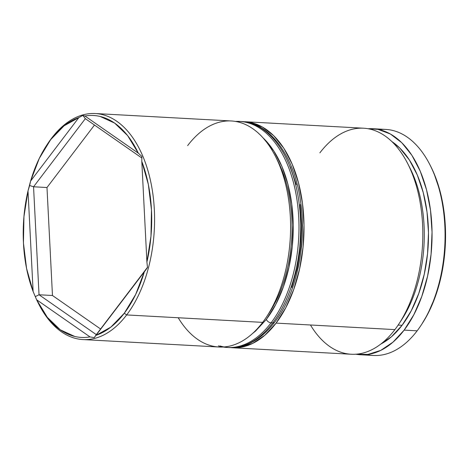 <?xml version="1.0" encoding="UTF-8"?>
<svg xmlns="http://www.w3.org/2000/svg" width="469" height="469" viewBox="0 0 469 469"><rect width="100%" height="100%" fill="white"/><g stroke="black" fill="none" stroke-linecap="round" stroke-linejoin="round"><path stroke-width="0.7" d="M319.87 152.853A113.187 65.244 93.1 0 1 407.725 163.634A113.187 65.244 93.1 0 1 398.961 323.85A113.187 65.244 93.1 0 1 394.898 329.607A113.187 65.244 -86.9 0 0 420.664 205.551A113.187 65.244 -86.9 0 0 363.569 128.207L244.765 121.711A113.187 65.244 93.1 0 1 301.86 199.049A113.187 65.244 93.1 0 1 276.1 323.112L394.898 329.607L276.1 323.112A113.187 65.244 93.1 0 1 232.401 347.752A113.187 65.244 93.1 0 1 230.754 347.623L239.987 347.4L252.721 343.372L264.915 335.171L276.1 323.112L285.838 307.652L293.764 289.391L299.568 269.024L303.027 247.345L304.012 225.184L302.482 203.382L298.495 182.793L292.205 164.191L283.856 148.31L273.767 135.74L262.323 126.982L249.971 122.362L243.1 121.653M398.961 323.85L401.728 319.624A107.014 61.685 -86.9 0 0 410.017 168.142L407.725 163.634M187.635 145.613A113.187 65.244 93.1 0 1 275.491 156.4A113.187 65.244 93.1 0 1 266.726 316.616A113.187 65.244 93.1 0 1 262.663 322.373A113.187 65.244 -86.9 0 0 288.429 198.317A113.187 65.244 -86.9 0 0 231.334 120.973L95.324 113.533A113.187 65.244 93.1 0 1 152.413 190.871A113.187 65.244 93.1 0 1 126.653 314.934A113.187 65.244 -86.9 0 0 142.758 156.019A113.187 65.244 -86.9 0 0 51.625 138.173L50.629 139.686A111.13 64.06 93.1 0 1 78.839 117.602L82.925 115.403L84.942 116.019A111.13 64.06 93.1 0 1 138.291 153.146L141.861 156.417L141.802 161.424A111.13 64.06 93.1 0 1 146.908 262.007L147.506 267.541L144.317 271.868A111.13 64.06 93.1 0 1 124.291 313.233L126.653 314.934L262.663 322.373L126.653 314.934A113.187 65.244 93.1 0 1 82.954 339.574A113.187 65.244 93.1 0 1 38.435 303.431M266.726 316.616L269.493 312.383A107.014 61.685 -86.9 0 0 277.783 160.908L275.491 156.4M379.28 129.637A113.187 65.244 93.1 0 1 429.973 164.853A113.187 65.244 93.1 0 1 421.209 325.07A113.187 65.244 93.1 0 1 417.146 330.827A113.187 65.244 -86.9 0 0 442.912 206.765A113.187 65.244 -86.9 0 0 385.817 129.426L372.802 128.717A113.187 65.244 93.1 0 1 429.897 206.055A113.187 65.244 93.1 0 1 404.137 330.117L417.146 330.827L404.137 330.117A113.187 65.244 93.1 0 1 360.438 354.757A113.187 65.244 93.1 0 1 355.836 354.218L368.024 354.406L380.758 350.378L392.952 342.177L404.137 330.117L413.875 314.658L421.801 296.396L427.605 276.03L431.064 254.35L432.049 232.19L430.519 210.388L426.532 189.798L420.242 171.197L411.893 155.309L401.804 142.746L390.36 133.987L378.008 129.362L368.171 128.746A113.187 65.244 93.1 0 1 372.802 128.717M421.209 325.07L422.129 323.657A111.13 64.06 -86.9 0 0 430.735 166.354L429.973 164.853M47.146 144.575A113.187 65.244 93.1 0 1 51.625 138.173A113.187 65.244 93.1 0 1 95.324 113.533M276.634 158.715A107.014 61.685 93.1 0 1 268.116 314.441M391.92 141.609L399.887 148.145L409.425 160.029L417.316 175.048L423.261 192.63L427.03 212.099L428.478 232.706L427.546 253.665L424.275 274.16L418.788 293.412L411.295 310.677L402.091 325.293L398.146 325.076L402.091 325.293A107.014 61.685 -86.9 0 0 428.215 224.944A107.014 61.685 -86.9 0 0 391.926 141.615M408.868 165.95A107.014 61.685 93.1 0 1 400.35 321.675M38.036 302.646L38.798 304.147A113.187 65.244 -86.9 0 0 126.653 314.934L124.291 313.233A111.13 64.06 93.1 0 1 96.081 335.317L110.848 327.11L124.291 313.233L135.664 294.468L144.317 271.868L94.216 337.639L89.978 336.9A111.13 64.06 93.1 0 1 38.036 302.646A111.13 64.06 93.1 0 1 36.629 299.773L47.328 317.361L60.284 329.824L74.77 336.461C79.789 337.657 84.86 337.803 89.978 336.9L36.629 299.773L33.117 291.495A111.13 64.06 93.1 0 1 28.005 190.918L23.937 216.707L23.45 243.048L26.569 268.456L33.117 291.495L28.005 190.918L30.602 181.057L78.839 117.602L64.071 125.809L50.629 139.686L39.255 158.458L30.602 181.057A111.13 64.06 93.1 0 1 46.642 145.343A111.13 64.06 93.1 0 1 50.629 139.686L51.625 138.173A113.187 65.244 -86.9 0 0 47.562 143.93L46.642 145.343M146.908 262.007L150.977 236.212L151.469 209.872L148.351 184.464L141.802 161.424L146.908 262.007L141.802 161.424L141.861 156.417L138.291 153.146L127.591 135.564L114.635 123.101L100.149 116.459C95.125 115.263 90.06 115.116 84.942 116.019L138.291 153.146L84.942 116.019L82.925 115.403L85.335 118.669L141.837 157.994L85.335 118.669L82.925 115.403L78.839 117.602L30.602 181.057L29.635 185.507L33.551 186.785L46.982 187.524L52.469 295.499L100.583 328.992L52.469 295.499L39.033 294.767L52.469 295.499L46.982 187.524L33.551 186.785L85.335 118.669L33.551 186.785L29.635 185.507L28.005 190.918L33.117 291.495L35.281 296.625L36.629 299.773L89.978 336.9L94.216 337.639L147.506 267.541L146.908 262.007M430.542 165.973L433.96 173.284L440.133 191.545L444.049 211.765L445.55 233.163L444.583 254.925L441.188 276.212L435.49 296.203L427.71 314.136L421.907 324.003M360.438 354.757L373.453 355.467A113.187 65.244 -86.9 0 0 417.146 330.827A113.187 65.244 93.1 0 1 366.975 354.546M402.091 325.293L391.515 336.701L380.851 344.023A107.014 61.685 -86.9 0 0 402.091 325.293M232.401 347.752L351.199 354.247A113.187 65.244 -86.9 0 0 394.898 329.607A113.187 65.244 93.1 0 1 310.455 324.988M82.954 339.574L218.964 347.013A113.187 65.244 -86.9 0 0 262.663 322.373A113.187 65.244 93.1 0 1 178.22 317.753M147.477 267.301L96.303 334.62L39.033 294.767L33.551 186.785L39.033 294.767L35.281 296.625L39.033 294.767L96.303 334.62L94.216 337.639L147.477 267.301M94.486 125.035L46.982 187.524L94.486 125.035M235.52 121.442A113.187 65.244 93.1 0 1 239.729 121.436A113.187 65.244 93.1 0 1 296.824 198.774A113.187 65.244 93.1 0 1 271.064 322.836A4.115 2.562 -142.8 0 1 266.339 319.436L275.725 304.539L283.358 286.94L288.951 267.318L292.287 246.43L293.236 225.067L291.759 204.062L287.919 184.217L281.857 166.302L273.814 150.989L263.103 137.927A109.072 62.875 93.1 0 1 266.339 319.436A4.115 2.562 37.2 0 0 271.064 322.836A113.187 65.244 -86.9 0 0 297.833 206.36A113.187 65.244 -86.9 0 0 248.752 123.036M250.434 123.124A113.187 65.244 93.1 0 1 299.515 206.448A113.187 65.244 93.1 0 1 272.741 322.924A4.115 2.562 37.2 0 0 274.658 322.197A4.115 2.562 -142.8 0 1 272.741 322.924A113.187 65.244 -86.9 0 0 298.501 198.868A113.187 65.244 -86.9 0 0 241.412 121.524C270.009 122.608 294.169 156.148 300.424 200.539C307.189 243.569 296.56 294.081 274.652 322.203C261.251 339.597 246.049 348.051 229.042 347.564A113.187 65.244 -86.9 0 0 272.741 322.924L271.064 322.836L272.741 322.924A113.187 65.244 93.1 0 1 220.02 345.964M291.759 287.403L297.352 267.781L300.682 246.887L301.631 225.53L300.154 204.525M296.314 184.68L290.252 166.759M218.343 345.876A113.187 65.244 -86.9 0 0 271.064 322.836A113.187 65.244 93.1 0 1 227.365 347.476L229.042 347.564M266.339 319.436L255.564 331.061L252.392 333.635M241.412 121.524L235.444 121.424M223.103 347.013L227.365 347.476"/></g></svg>
